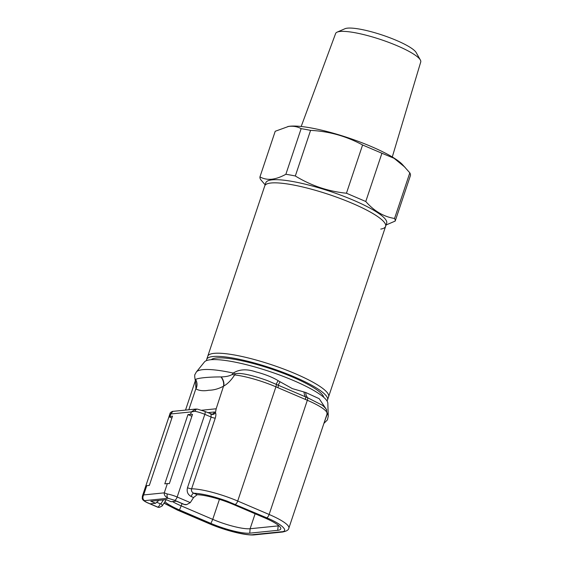 <?xml version="1.0" encoding="UTF-8"?>
<svg xmlns="http://www.w3.org/2000/svg" width="563" height="563" viewBox="0 0 563 563"><rect width="100%" height="100%" fill="white"/><g stroke="black" fill="none" stroke-linecap="round" stroke-linejoin="round"><path stroke-width="0.84" d="M206.586 360.573A63.732 12.231 18.5 0 1 206.684 359.44A63.732 12.231 18.5 0 1 213.032 356.513A63.732 12.231 18.5 0 1 282.999 372.333A63.732 12.231 18.5 0 1 327.56 399.885L328.616 396.725A63.732 12.231 -161.5 0 0 295.413 373.748A63.732 12.231 -161.5 0 0 207.74 356.288L264.744 185.924A63.732 12.231 18.5 0 1 271.092 182.996A63.732 12.231 18.5 0 1 341.058 198.816A63.732 12.231 18.5 0 1 385.613 226.368A63.732 12.231 -161.5 0 0 352.417 203.391A63.732 12.231 -161.5 0 0 264.744 185.924L265.799 182.771A63.732 12.231 18.5 0 1 272.147 179.843A63.732 12.231 18.5 0 1 342.114 195.664A63.732 12.231 18.5 0 1 386.668 223.208L385.613 226.368A63.732 12.231 18.5 0 1 380.771 229.092M337.117 32.14L344.957 28.727A38.383 7.368 18.5 0 1 347.491 28.15A38.383 7.368 18.5 0 1 385.901 36.306A38.383 7.368 18.5 0 1 416.163 52.549L420.364 59.995A44.878 8.614 -161.5 0 0 384.986 41.008A44.878 8.614 -161.5 0 0 340.08 31.465A44.878 8.614 -161.5 0 0 337.117 32.14A44.878 8.614 -161.5 0 0 335.632 33.477L301.184 126.492M392.284 156.971L420.744 61.958A44.878 8.614 -161.5 0 0 420.364 59.995M287.813 126.541L289.396 126.33C293.78 125.957 297.693 126.731 301.135 128.66L285.87 174.277C280.853 177.056 276.13 178.71 271.697 179.231C267.355 179.611 263.442 178.837 259.951 176.902L275.216 131.278L288.636 126.401A63.732 12.231 18.5 0 1 290.093 126.211A63.732 12.231 18.5 0 1 349.778 138.336A63.732 12.231 18.5 0 1 402.355 164.452L409.815 172.841A71.184 13.667 18.5 0 1 410.462 175.452L395.198 221.069L386.077 224.989M301.135 128.66A71.184 13.667 18.5 0 1 310.579 130.377C329.045 131.299 346.379 136.169 362.593 144.987L346.449 193.229L365.774 201.498L381.918 153.256L362.593 144.987M381.918 153.256L394.072 158.287L405.05 167.295M409.815 172.841L394.557 218.465A71.184 13.667 18.5 0 1 395.198 221.069M394.557 218.465C383.755 216.762 374.163 211.104 365.774 201.498M346.449 193.229C328.13 191.385 311.086 185.635 295.322 175.994L310.579 130.377M285.87 174.277A71.184 13.667 18.5 0 1 295.322 175.994M264.877 184.523L260.599 179.506A71.184 13.667 18.5 0 1 259.951 176.902M321.656 404.881L307.581 397.731L267.615 380.687C255.989 376.429 240.647 372.122 235.348 373.818L234.644 374.923C231.238 380.215 227.621 383.91 223.785 386.014A10.169 8.086 56.3 0 0 221.203 376.9C225.911 376.823 229.57 376.021 232.167 374.501L233.244 373.065C239.338 369.194 246.918 368.814 255.975 371.918C262.942 373.621 272.555 377.083 278.122 380.687L292.366 388.632L305.653 392.467L319.186 398.688L326.667 409.892M327.216 413.425A69.728 13.385 18.5 0 1 328.257 416.148L327.828 403.242A65.217 12.52 -161.5 0 0 279.966 375.148A65.217 12.52 -161.5 0 0 210.506 359.757A65.217 12.52 -161.5 0 0 204.446 361.96L196.339 372.009L195.037 374.381C194.573 374.613 194.594 376.33 195.115 379.532L195.607 379.483C197.381 378.047 208.774 376.893 220.914 376.928A10.169 8.156 -122.8 0 1 223.525 386.183L216.171 408.773L215.467 412.588C216.086 413.826 216.016 415.677 215.256 418.14L191.61 488.811C191.124 490.781 191.821 492.252 193.686 493.209C202.223 493.61 213.363 496.249 227.121 501.14L266.623 517.784C281.767 523.914 289.762 531.627 281.155 531.803L253.188 534.632C247.206 535.934 222.997 529.86 209.169 523.597A3.392 1.302 113.2 0 1 208.894 523.555C224.876 530.43 245.961 535.87 254.589 534.85A3.392 3.061 -95.8 0 1 253.188 534.632M194.988 411.314A10.331 1.985 18.5 0 1 202.406 413.397A10.331 1.985 18.5 0 1 204.826 414.347A3.392 1.302 113.2 0 0 204.707 411.377L197.367 409.125A3.392 2.013 100.2 0 0 194.988 411.314L191.357 411.898L195.685 409.062L172.855 411.37L170.751 413.981L169.998 413.847M167.331 493.976A3.392 2.013 100.2 0 0 168.055 498.269C165.276 496.77 164.016 494.961 164.269 492.85L167.331 493.976A10.331 1.985 18.5 0 1 174.748 496.052A10.331 1.985 18.5 0 1 177.169 497.009L190.287 502.618L193.573 497.537L197.177 494.701A30.444 5.841 18.5 0 1 226.34 501.689A30.444 5.841 18.5 0 1 233.469 504.511L264.884 517.953A30.444 5.841 18.5 0 1 280.803 528.629A30.444 5.841 18.5 0 1 277.714 530.332L249.754 533.161A30.444 5.841 18.5 0 1 210.907 523.414L179.484 509.972A30.444 5.841 18.5 0 1 164.952 501.696M327.56 399.885A63.732 12.231 18.5 0 1 326.955 400.849M385.613 226.368L328.616 396.725A63.732 12.231 -161.5 0 0 284.055 369.18A63.732 12.231 -161.5 0 0 214.088 353.36A63.732 12.231 -161.5 0 0 207.74 356.288L206.684 359.44M211.245 359.694A59.657 11.45 18.5 0 1 216.488 357.991A59.657 11.45 18.5 0 1 279.079 371.721A59.657 11.45 18.5 0 1 323.767 397.344M327.075 413.228L326.906 415.044L324.499 421.638M304.027 392.2A10.169 6.672 101 0 0 305.625 396.999A3.392 1.302 113.2 0 1 305.343 399.42L307.342 400.272A3.392 1.302 113.2 0 0 307.581 397.731A10.169 6.869 102.1 0 1 305.653 392.467M321.346 404.67L321.332 404.663C322.669 405.339 324.344 406.901 326.357 409.343L327.075 413.932A37.883 7.27 18.5 0 0 307.342 400.272L269.128 514.476A37.883 7.27 18.5 0 1 288.861 528.136L327.075 413.932M278.122 380.687A10.169 0.387 121.3 0 0 276.159 384.283A3.392 1.302 113.2 0 1 275.919 386.823L277.911 387.682A3.392 1.302 113.2 0 0 278.185 385.254A10.169 0.619 122.3 0 1 279.98 381.911M235.348 373.818A10.169 3.674 40.3 0 1 233.244 373.065A69.728 13.385 18.5 0 0 202.814 369.659A69.728 13.385 18.5 0 0 196.339 372.009M223.525 386.183C218.564 388.85 213.68 390.194 208.866 390.236C203.736 391.201 199.443 390.778 195.98 388.97L195.389 380.996M195.551 379.497A10.169 9.325 -50.3 0 1 195.818 388.843L188.823 409.758M197.177 494.701L193.686 493.209A3.392 1.302 -66.8 0 0 191.181 496.51C187.782 494.645 186.55 491.717 187.486 487.72L211.132 417.049L211.034 414.206C212.913 414.868 214.39 414.333 215.467 412.588M163.995 503.174L177.472 510.106A3.392 1.302 -66.8 0 0 177.746 510.148L164.093 503.019M142.34 496.503L143.664 494.933C142.418 497.403 142.699 499.311 144.501 500.655C144.712 501.253 145.923 502.034 148.125 502.991A3.392 1.302 113.2 0 1 147.844 502.956L158.062 507.326L159.484 507.347A4.307 3.885 -95.8 0 1 157.71 507.073L150.117 503.822L155.613 503.266L150.75 501.183L166.205 499.62L171.068 501.703L176.564 501.147L184.157 504.399L186.705 504.596L190.287 502.618M172.44 501.563A29.29 5.623 -161.5 0 0 181.321 505.912L212.737 519.36A29.29 5.623 -161.5 0 0 250.113 528.734L278.073 525.905A29.29 5.623 -161.5 0 0 278.931 525.779M190.54 414.326L191.357 411.898L170.751 413.981L169.935 416.409A10.331 1.985 -161.5 0 0 168.963 416.775L145.789 486.031A10.331 1.985 18.5 0 1 146.76 485.672L143.664 494.933L164.269 492.85L167.366 483.582A10.331 1.985 18.5 0 1 169.343 483.652L192.518 414.389A10.331 1.985 18.5 0 0 190.54 414.326L187.965 414.586L191.892 416.261M158.062 507.326L157.71 507.073A3.392 1.302 113.2 0 0 160.216 503.772L156.718 502.273M147.844 502.956C144.008 501.211 142.143 499.641 142.256 498.262A3.392 3.301 -13 0 0 142.256 498.276A3.392 3.301 -13 0 0 144.501 500.655L168.055 498.269L174.664 500.31A3.392 1.302 113.2 0 0 177.169 497.009L204.826 414.347L211.132 417.049A3.392 0.647 -161.5 0 0 215.256 418.14M163.425 499.902L160.997 503.66L160.216 503.772M168.963 416.775L171.884 418.02M160.997 503.66C162.306 505.067 162.601 505.877 161.884 506.081M166.275 499.648L162.2 505.94L159.484 507.347M187.965 414.586L164.79 483.842L167.366 483.582M169.935 416.409L172.51 416.148L149.336 485.412L146.76 485.672M158.836 500.366L155.613 503.266M232.167 374.501A10.169 1.949 18.5 0 0 234.644 374.923A37.883 7.27 18.5 0 1 267.045 383.319A37.883 7.27 18.5 0 1 275.919 386.823L237.706 501.028A3.392 1.302 113.2 0 1 235.2 504.335M187.486 487.72A3.392 0.647 18.5 0 0 191.61 488.811A37.883 7.27 18.5 0 1 228.831 497.523A37.883 7.27 18.5 0 1 237.706 501.028L269.128 514.476A3.392 1.302 113.2 0 1 266.623 517.784M277.911 387.682L305.343 399.42M195.98 388.97A10.169 9.346 127.6 0 0 195.607 379.483M216.171 408.773L201.674 410.244M254.589 534.85L282.556 532.021A3.392 3.061 -95.8 0 1 281.155 531.803M215.495 412.517L214.426 411.989A3.392 3.061 -95.8 0 1 211.885 414.15L204.707 411.377M211.034 414.206L210.485 413.932M214.426 411.989L207.719 412.672M209.169 523.597L177.746 510.148M193.573 497.537L191.181 496.51M182.095 503.596L179.484 509.972M219.429 499.353L212.737 519.36L210.907 523.414M255.116 513.773L250.113 528.734L249.754 533.161M278.291 525.244L277.714 530.332M148.125 502.991L157.661 507.08M176.416 501.161L183.883 504.357A3.392 1.302 113.2 0 0 184.157 504.399A4.307 3.885 84.2 0 0 185.931 504.673L186.705 504.596M184.207 504.392L174.664 500.31M323.915 423.39L327.42 419.885L328.257 416.148M195.769 379.87L195.375 381.383L195.115 379.532M185.523 410.089L195.361 380.672M282.556 532.021C286.532 531.247 288.636 529.959 288.861 528.136M208.894 523.555L177.472 510.106M172.855 411.37L172.855 411.37C173.432 410.962 169.991 412.207 169.984 413.671L142.369 496.193L142.256 498.276M183.883 504.357L185.931 504.673M195.685 409.062L197.367 409.125"/></g></svg>
